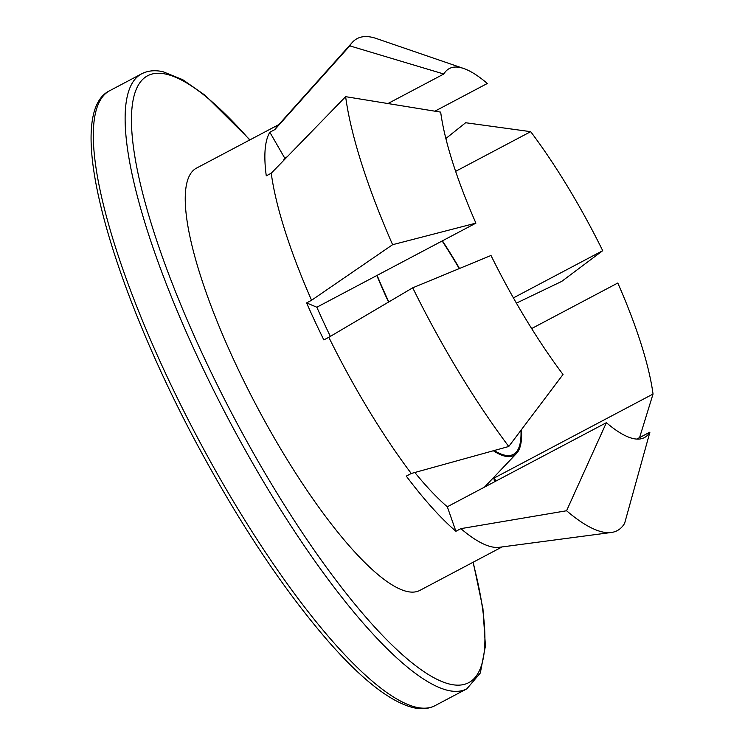 <?xml version="1.0" encoding="UTF-8"?>
<svg xmlns="http://www.w3.org/2000/svg" width="745" height="745" viewBox="0 0 745 745"><rect width="100%" height="100%" fill="white"/><g stroke="black" fill="none" stroke-linecap="round" stroke-linejoin="round"><path stroke-width="1.12" d="M513.417 297.888L602.714 250.683L561.693 281.414L516.406 303.14M508.761 446.488A278.276 67.795 -117.9 0 1 459.041 372.444A278.276 67.795 -117.9 0 1 412.721 287.812L490.992 255.479A208.712 50.846 -117.9 0 0 563.024 374.484L508.761 446.488L411.259 473.485A238.856 58.184 -117.9 0 1 368.579 409.936A238.856 58.184 -117.9 0 1 328.824 337.289L323.851 339.916A238.856 58.184 62.1 0 1 306.595 302.908L316.839 307.229A208.712 50.846 62.1 0 0 330.361 336.377M412.721 287.812L328.824 337.289M316.839 307.229L475.915 223.137A208.712 50.846 62.1 0 1 440.677 112.123L345.633 96.664L271.245 173.222A238.856 58.184 62.1 0 0 284.897 230.475A238.856 58.184 62.1 0 0 311.568 300.272L306.595 302.908M345.633 96.664A278.276 67.795 62.1 0 0 361.548 163.369A278.276 67.795 62.1 0 0 392.615 244.695L311.568 300.272M434.912 111.182L487.332 83.477A208.712 50.846 62.1 0 0 463.735 68.512L376.374 38.526A278.276 67.795 62.1 0 0 371.857 37.25A278.276 67.795 62.1 0 0 352.292 42.437A278.276 67.795 62.1 0 0 349.787 45.864L274.812 129.611L269.839 132.247A238.856 58.184 62.1 0 0 266.272 175.848L271.245 173.222M636.779 439.084L649.919 432.137L624.617 523.363A278.276 67.795 -117.9 0 1 611.347 532.479L499.308 547.296A238.856 58.184 -117.9 0 1 491.765 546.858A238.856 58.184 -117.9 0 1 460.876 528.643L455.912 531.278A238.856 58.184 62.1 0 1 406.286 476.12L411.259 473.485M502.074 546.932L419.882 590.385A238.856 58.184 -117.9 0 1 407.254 591.539A238.856 58.184 -117.9 0 1 245.794 384.932A238.856 58.184 -117.9 0 1 196.624 168.053L278.807 124.601M611.347 532.479A278.276 67.795 -117.9 0 1 602.556 531.977A278.276 67.795 -117.9 0 1 566.572 510.753L460.876 528.643M414.844 472.498A208.712 50.846 62.1 0 0 447.307 506.777L606.383 422.685L566.572 510.753M269.839 132.247L284.72 158.108A208.712 50.846 62.1 0 0 283.407 160.706M284.72 158.108L287.207 156.795M387.94 103.546L443.797 74.016L349.787 45.864M463.735 68.512A208.712 50.846 62.1 0 0 460.345 67.553A208.712 50.846 62.1 0 0 449.319 68.568A208.712 50.846 62.1 0 0 443.797 74.016M649.919 432.137A208.712 50.846 -117.9 0 1 644.397 437.594A208.712 50.846 -117.9 0 1 633.362 438.6A208.712 50.846 -117.9 0 1 606.383 422.685M493.358 450.762A163.5 39.83 62.1 0 0 505.268 456.229A163.5 39.83 62.1 0 0 516.527 453.435A163.5 39.83 62.1 0 0 521.481 429.604M459.507 268.489A163.5 39.83 62.1 0 0 442.418 240.849M377.11 275.371A162.326 39.55 62.1 0 0 388.815 301.902M494.177 450.529A162.326 39.55 62.1 0 0 504.784 455.186A162.326 39.55 62.1 0 0 513.361 454.403A162.326 39.55 62.1 0 0 520.96 430.303M459.237 268.6A162.326 39.55 62.1 0 0 442.148 240.989M376.84 275.51A163.5 39.83 62.1 0 0 388.564 302.051M455.633 171.35L530.691 131.669L465.644 122.739L445.873 138.505M602.714 250.683A208.712 50.846 62.1 0 0 530.691 131.669M531.641 328.564L617.801 283.016A208.712 50.846 -117.9 0 1 653.03 394.04L639.573 437.613M494.419 481.875A208.712 50.846 62.1 0 0 493.963 478.132L653.03 394.04M352.292 42.437L276.954 126.678A238.856 58.184 62.1 0 0 274.812 129.611M447.307 506.777L455.912 531.278M475.915 223.137L392.615 244.695M493.963 478.132L496.105 480.981M416.641 707.34A347.85 84.744 62.1 0 0 435.024 705.655C428.85 708.83 421.754 709.529 413.736 707.75C388.21 701.753 357.311 674.635 327.4 640.281C282.141 587.796 237.767 520.727 194.277 439.084C107.606 275.129 63.325 112.281 109.888 90.611A347.85 84.744 62.1 0 0 181.501 406.463A347.85 84.744 62.1 0 0 416.641 707.34M249.696 139.995A343.212 83.608 62.1 0 0 165.986 74.137A343.212 83.608 62.1 0 0 203.59 356.483A343.212 83.608 62.1 0 0 450.511 684.301A343.212 83.608 62.1 0 0 472.963 562.317M435.024 705.655L466.845 688.836A347.85 84.744 -117.9 0 1 448.462 690.522A347.85 84.744 -117.9 0 1 213.312 389.644A347.85 84.744 -117.9 0 1 141.708 73.792L109.888 90.611M466.845 688.836L480.32 673.014L485.423 645.962L482.937 608.656L473.196 562.196M249.938 139.864L205.164 95.341L182.739 79.687L162.997 71.706C154.979 69.928 147.883 70.617 141.708 73.792M516.527 453.435L484.501 487.118"/></g></svg>
